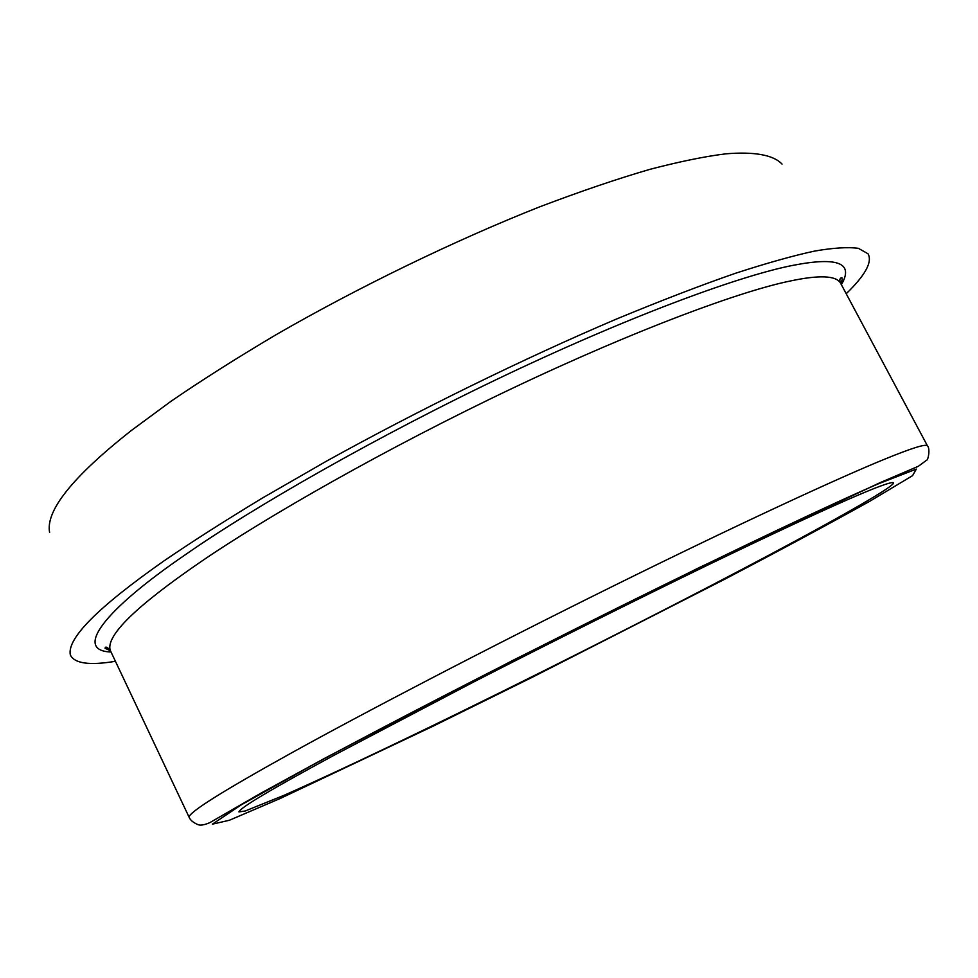 <?xml version="1.0" encoding="UTF-8"?>
<svg xmlns="http://www.w3.org/2000/svg" width="978" height="978" viewBox="0 0 978 978"><rect width="100%" height="100%" fill="white"/><g stroke="black" fill="none" stroke-linecap="round" stroke-linejoin="round"><path stroke-width="1.47" d="M115.428 661.287C89.511 665.663 74.487 663.536 70.343 654.942C66.797 638.512 97.996 607.179 163.937 560.932C191.541 542.044 224.365 521.091 262.397 498.046L325.796 461.543C417.031 410.907 524.416 358.205 616.605 318.987C661.067 300.588 700.737 285.332 735.603 273.229C767.265 262.972 793.561 255.6 814.491 251.101C833.097 247.85 847.73 246.933 858.378 248.326L867.999 253.754C872.657 261.811 865.396 275.136 846.215 293.742M334.354 755.089L473.462 682.082C549.477 643.096 635.871 599.942 707.962 564.978C833.342 504.489 888.513 480.773 893.501 482.692C896.508 486.017 817.767 529.66 739.576 570.663C654.355 615.565 522.472 682.265 420.736 731.434C364.806 758.451 319.28 779.735 284.158 795.261L245.136 811.006L238.925 811.911C239.781 807.987 271.603 789.05 334.354 755.089M49.609 532.484C45.416 510.712 72.751 476.641 131.627 430.283L171.064 401.237C201.81 380.149 236.884 357.936 276.261 334.598C358.009 287.446 454.843 240.392 539.453 206.933C580.406 191.382 617.265 178.84 650.04 169.304C680.028 161.504 705.272 156.346 725.774 153.839C753.879 151.48 773.415 154.842 782.045 164.108M110.477 650.822L105.062 648.255C105.404 646.262 107.115 646.91 110.196 650.223C105.917 635.712 135.697 606.519 199.561 562.643C264.635 517.875 386.383 448.132 512.545 388.242C638.732 328.327 741.825 290.931 789.747 281.114C818.904 274.867 835.811 275.478 840.444 282.935C839.295 279.769 839.784 278.009 841.936 277.642C841.862 279.586 843.146 277.581 840.762 283.534M841.373 284.684C854.014 263.094 837.999 256.627 793.341 265.282C744.258 274.647 638.047 312.459 507.839 374.109C377.642 435.748 252.251 508.022 185.783 554.416C102.849 611.018 73.778 650.798 111.04 651.996M291.212 753.084C223.302 790.737 189.255 812.082 189.06 817.119C190.148 819.992 193.106 822.498 197.911 824.625C200.466 825.652 204.451 824.98 209.891 822.608L260.539 793.39L325.307 757.95L514.562 659.514L699.906 567.252L880.09 482.655L918.403 466.249L926.569 460.222C928.269 460.247 930.359 448.584 927.425 445.772C925.677 443.731 911.325 448.254 884.332 459.318C840.114 477.313 739.955 523.377 613.096 586.128C486.262 648.854 360.43 714.673 291.212 753.084M878.11 483.914L916.325 469.098L912.584 475.638L869.797 501.262C826.52 525.284 778.06 551.323 724.429 579.379L532.093 677.363L433.071 726.189L280.087 798.537L229.414 820.249L212.336 824.185L241.187 804.894L312.654 764.967C379.403 728.757 499.232 666.641 619.685 606.837C740.15 547.02 835.567 502.179 878.11 483.914M110.196 650.223L189.06 817.119M927.425 445.772L840.444 282.935"/></g></svg>
